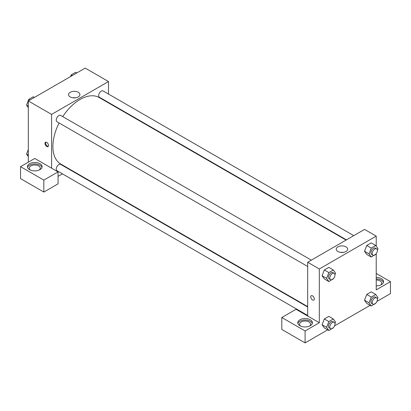 <?xml version="1.0" encoding="UTF-8"?>
<svg xmlns="http://www.w3.org/2000/svg" width="411" height="411" viewBox="0 0 411 411"><rect width="100%" height="100%" fill="white"/><g stroke="black" fill="none" stroke-linecap="round" stroke-linejoin="round"><path stroke-width="0.62" d="M28.308 162.191L28.308 100.962L85.216 68.103L108.499 81.548L108.499 94.047M108.499 102.498L108.499 102.904M78.249 92.29A5.697 3.288 180 0 1 79.919 94.612A5.697 3.288 180 0 1 74.227 97.9A5.697 3.288 180 0 1 68.529 94.612A5.697 3.288 180 0 1 72.043 91.576A5.697 3.288 180 0 1 78.249 92.29M51.591 168.166L34.776 158.456L20.55 166.671L43.828 180.11L58.059 171.901L51.591 168.166L51.591 114.402L28.308 100.962M51.591 114.402L108.499 81.548M75.603 97.803A5.697 3.288 0 0 0 72.845 97.803M46.741 146.511A2.517 1.454 60 0 1 45.097 144.292A2.517 1.454 60 0 1 45.482 142.278A2.517 1.454 60 0 1 48 143.732A2.517 1.454 60 0 1 48 146.635A2.517 1.454 60 0 1 46.741 146.511M45.852 142.165A2.517 1.454 -120 0 0 47.393 146.136A2.517 1.454 -120 0 0 48.282 146.373M29.602 163.686A7.316 4.223 180 0 1 37.576 162.766A7.316 4.223 180 0 1 42.092 166.671A7.316 4.223 180 0 1 34.776 170.894A7.316 4.223 180 0 1 27.46 166.671A7.316 4.223 180 0 1 29.602 163.686M41.979 167.416A7.316 4.223 0 0 0 36.964 164.133A7.316 4.223 0 0 0 29.602 165.176A7.316 4.223 0 0 0 27.578 167.416M30.342 170.031A5.487 3.17 180 0 1 29.289 168.166A5.487 3.17 180 0 1 32.675 165.237A5.487 3.17 180 0 1 38.655 165.926A5.487 3.17 180 0 1 40.263 168.166A5.487 3.17 180 0 1 39.209 170.031M20.55 166.671L20.55 178.621L43.828 192.06L58.059 183.845L58.059 171.901M43.828 180.11L43.828 192.06M70.086 169.435L69.736 169.635M62.421 173.863L58.059 176.381M307.675 307.012L60.664 164.4A3.658 2.112 120 0 0 57.843 165.381A3.658 2.112 120 0 0 56.245 169.06A3.658 2.112 120 0 0 57.006 170.735L307.675 315.458M353.753 235.647L103.084 90.923A3.658 2.112 120 0 0 100.263 91.9A3.658 2.112 120 0 0 98.671 95.583A3.658 2.112 120 0 0 99.426 97.258L346.437 239.87M311.333 260.137L60.664 115.414A3.658 2.112 120 0 0 57.843 116.395A3.658 2.112 120 0 0 56.245 120.074A3.658 2.112 120 0 0 57.006 121.748L307.675 266.472M59.097 122.961A38.413 22.179 120 0 0 52.885 146.511A38.413 22.179 120 0 0 60.838 164.092L307.675 306.601M346.088 240.075L99.251 97.566A38.413 22.179 120 0 0 62.755 116.621M307.675 316.013L296.033 309.293L281.807 317.508L305.09 330.947L319.316 322.733L307.675 316.013L307.675 262.249L364.583 229.395L376.224 236.114L376.224 246.179M281.807 317.508L281.807 329.452L305.09 342.897L327.68 329.853M334.539 325.892L370.1 305.358M376.959 301.402L390.45 293.613L390.45 281.663L376.224 289.878L376.224 253.695M376.224 279.989A5.487 3.17 180 0 1 380.103 280.918A5.487 3.17 180 0 1 381.711 283.158A5.487 3.17 180 0 1 380.658 285.023M383.422 282.414A7.316 4.223 0 0 0 376.224 278.935M376.224 277.44A7.316 4.223 180 0 1 383.54 281.663A7.316 4.223 180 0 1 376.224 285.892M300.657 326.093A5.487 3.17 180 0 1 299.604 324.228A5.487 3.17 180 0 1 305.09 321.058A5.487 3.17 180 0 1 310.577 324.228A5.487 3.17 180 0 1 309.524 326.093M312.288 323.483A7.316 4.223 0 0 0 307.279 320.195A7.316 4.223 0 0 0 299.917 321.243A7.316 4.223 0 0 0 297.888 323.483M299.917 319.748A7.316 4.223 180 0 1 307.89 318.833A7.316 4.223 180 0 1 312.406 322.733A7.316 4.223 180 0 1 305.09 326.961A7.316 4.223 180 0 1 297.775 322.733A7.316 4.223 180 0 1 299.917 319.748M305.09 330.947L305.09 342.897M376.224 273.454L390.45 281.663M371.267 297.071L366.74 294.456L371.22 291.872L366.74 294.456L364.5 300.23L366.74 303.421L364.5 300.23L369.027 302.845L371.267 297.071L375.746 294.487L377.986 297.672L377.375 299.244M375.885 254.106L371.267 257.045L366.74 254.435L364.495 251.255L366.74 245.475L371.22 242.886L366.74 245.475L371.267 248.085L375.746 245.501L377.986 248.686L377.375 250.263M333.465 278.596L328.846 281.54L324.32 278.925L322.075 275.745M328.846 281.54L326.606 278.35L328.846 272.58L324.32 269.965L328.8 267.376L324.32 269.965L322.08 275.74L324.32 278.925M333.465 327.582L328.846 330.526L326.606 327.336L328.846 321.561L324.32 318.951L328.8 316.362L324.32 318.951L322.08 324.726L324.32 327.911L322.075 324.731M319.316 322.733L319.316 268.969L376.224 236.114M345.975 246.857A5.697 3.288 180 0 1 347.644 249.184A5.697 3.288 180 0 1 341.947 252.472A5.697 3.288 180 0 1 336.255 249.184A5.697 3.288 180 0 1 339.769 246.143A5.697 3.288 180 0 1 345.975 246.857M319.316 268.969L307.675 262.249M343.329 252.375A5.697 3.288 0 0 0 340.57 252.375M311.271 295.725A2.517 1.454 -120 0 0 310.88 297.744A2.517 1.454 -120 0 0 312.524 299.958A2.517 1.454 60 0 1 310.88 297.744A2.517 1.454 60 0 1 311.266 295.725A2.517 1.454 60 0 1 313.783 297.179A2.517 1.454 60 0 1 313.783 300.081A2.517 1.454 60 0 1 312.524 299.958A2.517 1.454 -120 0 0 313.783 300.081M328.846 272.58L333.326 269.991L335.566 273.176L334.955 274.753M334.21 273.346L332.915 272.596A3.658 2.112 120 0 0 330.095 273.577A3.658 2.112 120 0 0 328.497 277.261A3.658 2.112 120 0 0 329.257 278.935L330.547 279.68A3.658 2.112 120 0 0 334.21 277.569A3.658 2.112 120 0 0 334.21 273.346A3.658 2.112 120 0 0 331.389 274.322A3.658 2.112 120 0 0 329.792 278.006A3.658 2.112 120 0 0 330.547 279.68M326.606 278.35L322.08 275.74M333.326 269.991L328.8 267.376M371.267 257.045L369.027 253.859L371.267 248.085M376.63 248.85L375.335 248.105A3.658 2.112 120 0 0 372.515 249.087A3.658 2.112 120 0 0 370.922 252.765A3.658 2.112 120 0 0 371.678 254.44L372.972 255.19A3.658 2.112 120 0 0 376.63 253.078A3.658 2.112 120 0 0 376.63 248.85A3.658 2.112 120 0 0 373.81 249.831A3.658 2.112 120 0 0 372.212 253.515A3.658 2.112 120 0 0 372.972 255.19M366.74 254.435L364.5 251.244L369.027 253.859M375.746 245.501L371.22 242.886M328.846 321.561L333.326 318.977L335.566 322.162L334.955 323.74M334.21 322.327L332.915 321.582A3.658 2.112 120 0 0 330.095 322.563A3.658 2.112 120 0 0 328.497 326.242A3.658 2.112 120 0 0 329.257 327.916L330.547 328.666A3.658 2.112 120 0 0 334.21 326.555A3.658 2.112 120 0 0 334.21 322.327A3.658 2.112 120 0 0 331.389 323.308A3.658 2.112 120 0 0 329.792 326.992A3.658 2.112 120 0 0 330.547 328.666M328.846 330.526L324.32 327.911M326.606 327.336L322.08 324.726M333.326 318.977L328.8 316.362M375.885 303.092L371.267 306.031L369.027 302.845M376.63 297.836L375.335 297.091A3.658 2.112 120 0 0 372.515 298.073A3.658 2.112 120 0 0 370.922 301.751A3.658 2.112 120 0 0 371.678 303.426L372.972 304.171A3.658 2.112 120 0 0 376.63 302.059A3.658 2.112 120 0 0 376.63 297.836A3.658 2.112 120 0 0 373.81 298.818A3.658 2.112 120 0 0 372.212 302.496A3.658 2.112 120 0 0 372.972 304.171M371.267 306.031L366.74 303.421M375.746 294.487L371.22 291.872M28.308 107.625L26.545 105.113L28.785 99.339L33.265 96.755L34.432 97.428M28.308 106.136L26.545 105.113M29.952 100.012L28.785 99.339M70.538 76.58L71.206 74.848L75.691 72.264L76.852 72.932M72.372 75.521L71.206 74.848M28.308 156.612L26.545 154.099L28.308 149.553M28.308 155.117L26.545 154.099"/></g></svg>
